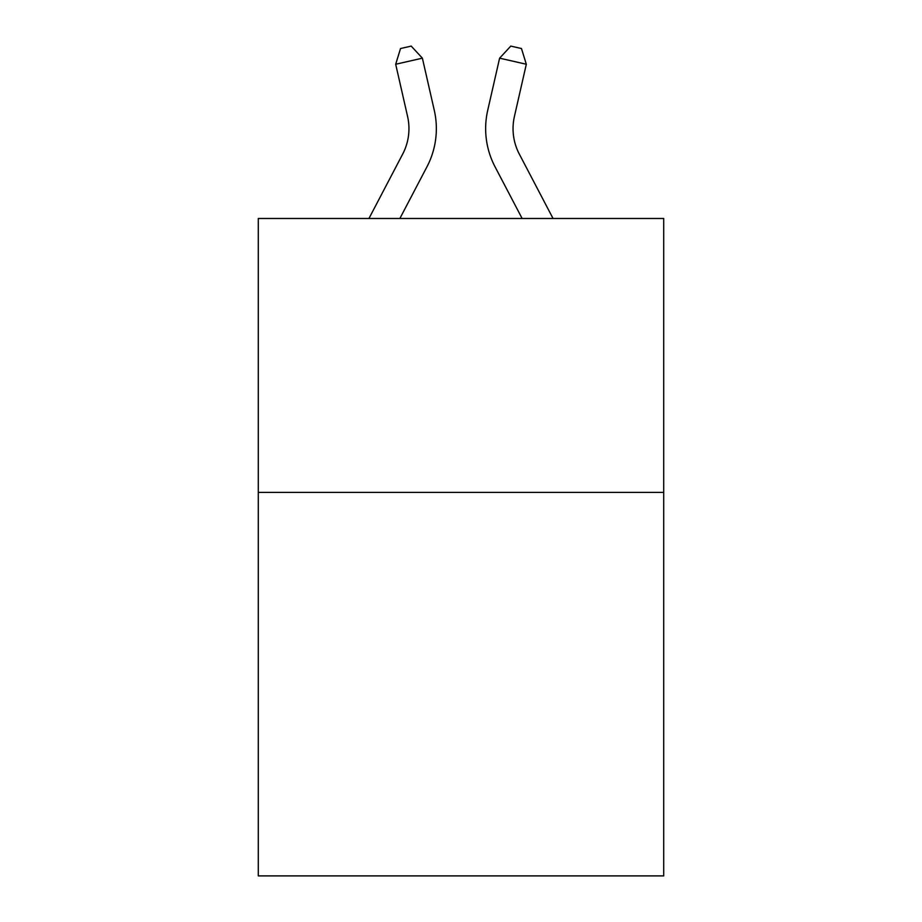 <?xml version="1.0" encoding="UTF-8"?>
<svg xmlns="http://www.w3.org/2000/svg" width="922" height="922" viewBox="0 0 922 922"><rect width="100%" height="100%" fill="white"/><g stroke="black" fill="none" stroke-linecap="round" stroke-linejoin="round"><path stroke-width="1.38" d="M663.702 492.406L663.702 875.9L258.298 875.9L258.298 218.491L663.702 218.491L663.702 492.406L258.298 492.406M368.95 218.491L402.695 154.066A54.79 54.79 -58.2 0 0 407.582 116.472L395.688 64.252L400.528 48.532L411.212 46.1L422.391 58.167L434.297 110.386A82.173 82.173 120.5 0 1 426.967 166.778L399.871 218.491L426.967 166.778M553.05 218.491L519.305 154.066A54.79 54.79 58.2 0 1 514.418 116.472L526.312 64.252L499.609 58.167L487.703 110.386A82.173 82.173 -120.5 0 0 495.033 166.778L522.129 218.491L495.033 166.778M402.695 154.066A54.79 54.79 -59.5 0 0 407.582 116.472A54.79 54.79 -59.5 0 1 402.695 154.066A54.79 54.79 -59.5 0 0 407.582 116.472A54.79 54.79 -59.5 0 1 402.695 154.066A54.79 54.79 -59.5 0 0 407.582 116.472A54.79 54.79 -59.5 0 1 402.695 154.066A54.79 54.79 -59.5 0 0 407.582 116.472A54.79 54.79 -59.5 0 1 402.695 154.066A54.79 54.79 -59.5 0 0 407.582 116.472A54.79 54.79 -59.5 0 1 402.695 154.066A54.79 54.79 -59.5 0 0 407.582 116.472A54.79 54.79 -59.5 0 1 402.695 154.066A54.79 54.79 -59.5 0 0 407.582 116.472A54.79 54.79 -59.5 0 1 402.695 154.066A54.79 54.79 -59.5 0 0 407.582 116.472A54.79 54.79 -59.5 0 1 402.695 154.066A54.79 54.79 -59.5 0 0 407.582 116.472A54.79 54.79 -59.5 0 1 402.695 154.066A54.79 54.79 -59.5 0 0 407.582 116.472A54.79 54.79 -59.5 0 1 402.695 154.066A54.79 54.79 -59.5 0 0 407.582 116.472A54.79 54.79 -59.5 0 1 402.695 154.066A54.79 54.79 -59.5 0 0 407.582 116.472A54.79 54.79 -59.5 0 1 402.695 154.066A54.79 54.79 -59.5 0 0 407.582 116.472A54.79 54.79 -59.5 0 1 402.695 154.066A54.79 54.79 -59.5 0 0 407.582 116.472A54.79 54.79 -59.5 0 1 402.695 154.066A54.79 54.79 -59.5 0 0 407.582 116.472A54.79 54.79 -59.5 0 1 402.695 154.066A54.79 54.79 -59.5 0 0 407.582 116.472A54.79 54.79 -59.5 0 1 402.695 154.066A54.79 54.79 -59.5 0 0 407.582 116.472A54.79 54.79 -59.5 0 1 402.695 154.066A54.79 54.79 -59.5 0 0 407.582 116.472A54.79 54.79 -59.5 0 1 402.695 154.066A54.79 54.79 -59.5 0 0 407.582 116.472A54.79 54.79 -59.5 0 1 402.695 154.066A54.79 54.79 -59.5 0 0 407.582 116.472A54.79 54.79 -59.5 0 1 402.695 154.066A54.79 54.79 -59.5 0 0 407.582 116.472A54.79 54.79 -59.5 0 1 402.695 154.066A54.79 54.79 -59.5 0 0 407.582 116.472A54.79 54.79 -59.5 0 1 402.695 154.066A54.79 54.79 -59.5 0 0 407.582 116.472A54.79 54.79 -59.5 0 1 402.695 154.066A54.79 54.79 -59.5 0 0 407.582 116.472A54.79 54.79 -59.5 0 1 402.695 154.066A54.79 54.79 -59.5 0 0 407.582 116.472A54.79 54.79 -59.5 0 1 402.695 154.066A54.79 54.79 -59.5 0 0 407.582 116.472A54.79 54.79 -59.5 0 1 402.695 154.066A54.79 54.79 -59.5 0 0 407.582 116.472A54.79 54.79 -59.5 0 1 402.695 154.066A54.79 54.79 -59.5 0 0 407.582 116.472A54.79 54.79 -59.5 0 1 402.695 154.066A54.79 54.79 -59.5 0 0 407.582 116.472A54.79 54.79 -59.5 0 1 402.695 154.066A54.79 54.79 -59.5 0 0 407.582 116.472A54.79 54.79 -59.5 0 1 402.695 154.066A54.79 54.79 -59.5 0 0 407.582 116.472M395.688 64.252L422.391 58.167L434.297 110.386M519.305 154.066A54.79 54.79 59.5 0 1 514.418 116.472A54.79 54.79 59.5 0 0 519.305 154.066A54.79 54.79 59.5 0 1 514.418 116.472A54.79 54.79 59.5 0 0 519.305 154.066A54.79 54.79 59.5 0 1 514.418 116.472A54.79 54.79 59.5 0 0 519.305 154.066A54.79 54.79 59.5 0 1 514.418 116.472A54.79 54.79 59.5 0 0 519.305 154.066A54.79 54.79 59.5 0 1 514.418 116.472A54.79 54.79 59.5 0 0 519.305 154.066A54.79 54.79 59.5 0 1 514.418 116.472A54.79 54.79 59.5 0 0 519.305 154.066A54.79 54.79 59.5 0 1 514.418 116.472A54.79 54.79 59.5 0 0 519.305 154.066A54.79 54.79 59.5 0 1 514.418 116.472A54.79 54.79 59.5 0 0 519.305 154.066A54.79 54.79 59.5 0 1 514.418 116.472A54.79 54.79 59.5 0 0 519.305 154.066A54.79 54.79 59.5 0 1 514.418 116.472A54.79 54.79 59.5 0 0 519.305 154.066A54.79 54.79 59.5 0 1 514.418 116.472A54.79 54.79 59.5 0 0 519.305 154.066A54.79 54.79 59.5 0 1 514.418 116.472A54.79 54.79 59.5 0 0 519.305 154.066A54.79 54.79 59.5 0 1 514.418 116.472A54.79 54.79 59.5 0 0 519.305 154.066A54.79 54.79 59.5 0 1 514.418 116.472A54.79 54.79 59.5 0 0 519.305 154.066A54.79 54.79 59.5 0 1 514.418 116.472A54.79 54.79 59.5 0 0 519.305 154.066A54.79 54.79 59.5 0 1 514.418 116.472A54.79 54.79 59.5 0 0 519.305 154.066A54.79 54.79 59.5 0 1 514.418 116.472A54.79 54.79 59.5 0 0 519.305 154.066A54.79 54.79 59.5 0 1 514.418 116.472A54.79 54.79 59.5 0 0 519.305 154.066A54.79 54.79 59.5 0 1 514.418 116.472A54.79 54.79 59.5 0 0 519.305 154.066A54.79 54.79 59.5 0 1 514.418 116.472A54.79 54.79 59.5 0 0 519.305 154.066A54.79 54.79 59.5 0 1 514.418 116.472A54.79 54.79 59.5 0 0 519.305 154.066A54.79 54.79 59.5 0 1 514.418 116.472A54.79 54.79 59.5 0 0 519.305 154.066A54.79 54.79 59.5 0 1 514.418 116.472A54.79 54.79 59.5 0 0 519.305 154.066A54.79 54.79 59.5 0 1 514.418 116.472A54.79 54.79 59.5 0 0 519.305 154.066A54.79 54.79 59.5 0 1 514.418 116.472A54.79 54.79 59.5 0 0 519.305 154.066A54.79 54.79 59.5 0 1 514.418 116.472A54.79 54.79 59.5 0 0 519.305 154.066A54.79 54.79 59.5 0 1 514.418 116.472A54.79 54.79 59.5 0 0 519.305 154.066A54.79 54.79 59.5 0 1 514.418 116.472A54.79 54.79 59.5 0 0 519.305 154.066A54.79 54.79 59.5 0 1 514.418 116.472A54.79 54.79 59.5 0 0 519.305 154.066A54.79 54.79 59.5 0 1 514.418 116.472A54.79 54.79 59.5 0 0 519.305 154.066A54.79 54.79 59.5 0 1 514.418 116.472M526.312 64.252L521.472 48.532L510.788 46.1L499.609 58.167L487.703 110.386"/></g></svg>
